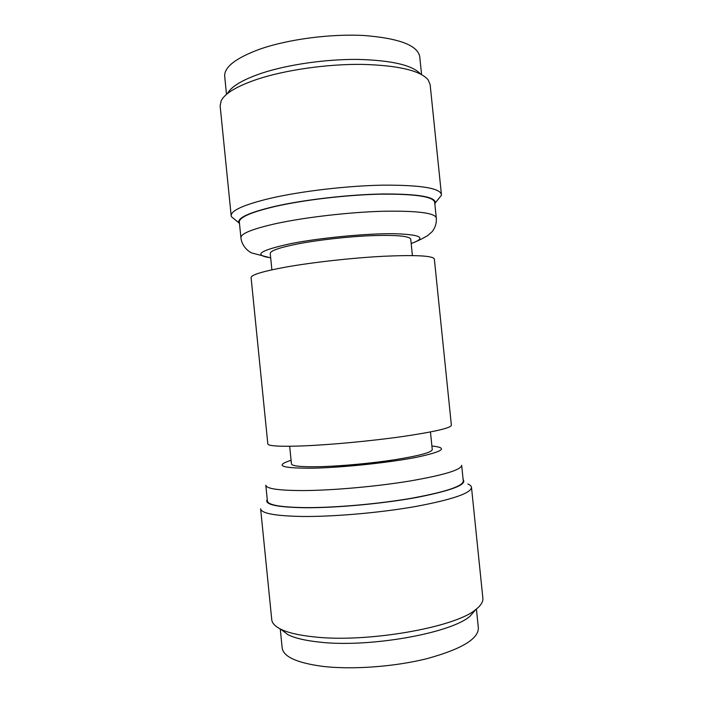 <?xml version="1.0" encoding="UTF-8"?>
<svg xmlns="http://www.w3.org/2000/svg" width="703" height="703" viewBox="0 0 703 703"><rect width="100%" height="100%" fill="white"/><g stroke="black" fill="none" stroke-linecap="round" stroke-linejoin="round"><path stroke-width="1.05" d="M226.507 94.387L224.705 76.442C224.029 67.163 235.716 58.077 259.75 49.184C288.002 39.263 330.726 33.63 364.321 35.528C399.155 38.322 417.626 45.352 419.735 56.635L421.58 74.571M227.385 93.657C231.146 86.539 242.588 79.72 261.718 73.191C287.738 64.579 325.902 59.07 358.187 59.421C391.835 60.353 412.626 65.221 420.57 74.035M441.414 194.459L430.131 84.518L428.083 79.738C419.981 70.458 397.845 65.335 361.667 64.368C326.93 64.026 285.664 69.948 257.729 79.105C237.139 86.065 224.951 93.279 221.173 100.757L220.127 105.854L231.182 215.812C230.883 210.557 243.748 204.766 269.767 198.439C300.533 191.251 346.904 185.777 382.994 185.153C420.315 184.986 439.797 188.088 441.414 194.459L441.361 195.364L438.145 199.327M235.364 219.925L231.41 216.682L231.182 215.812M434.849 203.958L435.315 202.807C435.438 196.814 417.986 193.87 382.959 193.975C349.066 194.52 304.627 199.626 275.154 206.304C249.319 212.42 237.21 217.912 238.827 222.763L239.521 223.8M239.345 222.043C239.134 217.332 251.217 212.104 275.611 206.357C304.267 199.872 347.124 194.863 380.516 194.169C415.086 193.861 433.136 196.541 434.674 202.2L436.282 217.904C434.814 212.851 416.8 210.645 382.256 211.278C348.899 212.262 306.016 217.201 277.325 223.317C252.895 228.721 240.76 233.528 240.918 237.746L239.345 222.043M412.406 255.558L410.737 239.213C409.585 236.076 396.72 234.881 372.142 235.628C348.503 236.551 318.257 239.943 297.483 243.967C279.355 247.605 270.277 250.778 270.233 253.493L271.885 269.829M285.822 267.096C262.667 271.349 251.094 274.873 251.094 277.659L267.825 443.936C268.318 446.106 280.339 446.748 303.881 445.869C331.341 444.735 371.553 440.939 402.459 436.554C434.428 431.818 450.737 428.065 451.388 425.289L434.349 259.038C433.074 255.769 416.317 254.829 384.058 256.244C352.932 257.834 312.861 262.272 285.822 267.096M430.456 431.967L432.257 449.612C431.712 452.398 419.287 455.755 394.981 459.692C371.562 463.303 341.183 466.124 320.006 466.669C301.508 467.047 291.991 466.133 291.455 463.918L289.671 446.264M306.025 507.619C335.436 507.759 378.566 503.954 411.545 498.242C445.614 491.977 462.864 486.265 463.286 481.124L461.669 465.333C461.177 469.868 443.883 475.096 409.787 481.028C376.782 486.458 333.67 490.334 304.302 490.562C279.258 490.589 266.428 488.813 265.804 485.228L267.395 501.028C268.063 505.105 280.945 507.302 306.025 507.619M267.237 499.481C264.082 504.543 276.859 507.302 305.577 507.751C336.904 507.918 383.618 503.585 417.354 497.337C451.976 490.466 467.231 484.552 463.128 479.587M301.859 516.468C275.058 515.932 261.314 513.375 260.62 508.779L271.753 619.659C272.096 623.201 275.137 626.399 280.892 629.255C288.186 632.805 299.223 635.345 314.004 636.883C366.913 643.043 455.808 627.322 475.861 609.457C480.914 605.494 483.251 601.75 482.873 598.218L471.493 487.355C471.115 493.163 452.547 499.534 415.789 506.468C380.165 512.768 333.486 516.837 301.859 516.468M467.864 483.998C470.122 484.973 471.335 486.098 471.493 487.355M476.01 609.334L469.947 616.276C450.816 633.324 368.504 647.973 319.136 642.067C305.33 640.582 294.97 638.148 288.045 634.756L280.717 629.176M472.065 613.833L474.007 611.584M283.124 630.978L285.48 632.788M476.414 609.018L478.356 627.981C478.515 638.834 461.695 648.983 427.89 658.412C395.121 666.778 351.851 669.941 322.044 666.286C296.596 662.771 283.3 656.637 282.167 647.911L280.26 628.948M411.176 243.528C427.029 237.825 421.264 234.547 393.865 233.704C366.439 233.405 320.612 237.781 291.314 243.537C259.53 250.409 252.649 255.163 270.673 257.799M291.095 460.307C273.845 465.799 281.49 468.418 314.021 468.163C343.89 467.46 389.787 462.565 416.694 457.249C443.479 451.484 448.549 447.741 431.888 446.01M331.895 467.381L393.346 461.142M238.827 222.763L231.41 216.682M435.315 202.807L441.361 195.364M411.185 243.607C423.013 238.862 424.419 237.148 427.354 235.874L432.099 231.709C435.306 227.658 436.695 223.053 436.282 217.904M270.681 257.878L252.043 253.045C250.338 252.649 241.964 247.474 240.918 237.746M288.045 634.756L280.892 629.255M469.947 616.276L475.861 609.457"/></g></svg>
